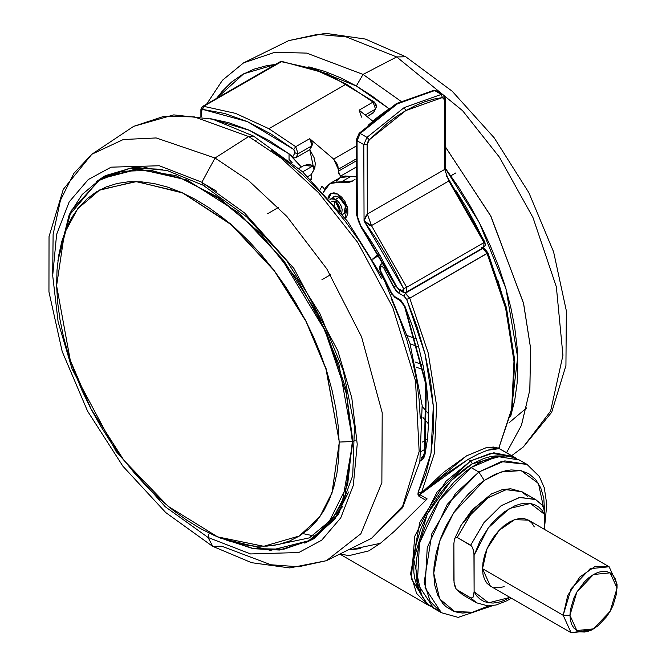 <?xml version="1.0" encoding="UTF-8"?>
<svg xmlns="http://www.w3.org/2000/svg" width="666" height="666" viewBox="0 0 666 666"><rect width="100%" height="100%" fill="white"/><g stroke="black" fill="none" stroke-linecap="round" stroke-linejoin="round"><path stroke-width="1" d="M56.627 285.697L70.238 360.189L90.959 408.857L123.993 460.356L168.165 506.293L217.632 536.904L263.778 546.311L299.658 535.88L319.83 516.758L332.001 492.723L339.327 442.099L332.001 493.131L319.514 517.332L298.826 536.388L319.514 517.332L332.001 493.131L339.327 442.099L325.999 369.122L306.044 321.428L274.192 270.696L231.327 224.75L182.742 192.998L136.605 181.568L99.883 189.852L77.78 208.683L64.444 233.3L56.627 285.697L57.026 269.93L58.783 255.061L61.88 241.242L66.284 228.605L71.953 217.266L78.838 207.351L86.871 198.934L95.979 192.116L106.061 186.946L117.025 183.475L128.771 181.751L141.184 181.785L154.137 183.566L167.524 187.088L181.194 192.308L195.021 199.184L208.883 207.65L222.635 217.615L236.155 228.996L249.3 241.675L261.954 255.528L273.984 270.429L285.289 286.23L295.746 302.772L305.269 319.913L313.753 337.479L321.12 355.294L327.297 373.193L332.234 391L335.872 408.558L338.186 425.674L339.144 442.199L338.744 457.975L336.996 472.843L333.899 486.663L329.487 499.3L323.818 510.631L316.933 520.554L308.899 528.971L299.8 535.789L289.718 540.958L278.746 544.422L266.999 546.153L254.587 546.12L241.633 544.338L228.255 540.817L214.585 535.597L200.749 528.721L186.888 520.254L173.135 510.289L159.624 498.909L146.47 486.23L133.824 472.377L121.786 457.475L110.481 441.675L100.025 425.133L90.509 407.992L82.026 390.426L74.659 372.61L68.473 354.712L63.536 336.904L59.898 319.347L57.584 302.231L56.627 285.697M99.051 190.301L135.556 181.443L181.701 192.349L230.528 223.801L273.734 269.755L305.902 320.687L326.057 368.639L339.327 442.099L326.057 368.639L305.902 320.687L273.734 269.755L230.528 223.801L181.701 192.349L135.556 181.443L99.051 190.301M484.299 480.469L501.19 471.969L521.053 470.587L538.453 483.458L544.655 512.637L543.756 498.085L540.692 487.787L535.655 479.562L528.837 473.709L520.487 470.462L510.947 469.946L505.835 470.72L495.179 474.3L484.299 480.469L478.812 472.003L484.299 480.469L453.671 512.753L439.652 541.217L433.708 573.168L439.635 598.917L454.703 611.596L472.552 612.229L488.653 605.885L477.863 610.764L472.594 612.221L462.579 613.086L457.933 612.479L453.588 611.197L445.97 606.626L442.765 603.388L437.728 595.154L434.673 584.865L433.708 572.902L434.024 566.441L436.255 552.855L440.509 538.836L443.356 531.826L446.645 524.916L454.412 511.63L463.519 499.492L468.464 494.005L478.904 484.44L484.299 480.469M492.865 605.602L491.25 605.777M544.721 525.882L546.786 504.512L544.28 487.778L539.269 476.456L526.981 464.393L501.232 461.621L478.812 472.003L504.836 460.905L526.981 464.393L519.247 459.931L497.102 456.435L471.07 467.54L478.812 472.003L471.07 467.54L482.942 460.814L494.563 456.909L505.486 455.969L510.547 456.626L519.264 459.94M430.852 606.435L427.897 604.953L411.322 578.721L414.768 536.33L437.071 492.074L470.712 460.872L468.115 459.373L444.272 475.208L419.796 494.638L427.147 498.884L394.305 531.36L380.727 543.065L368.872 550.84L348.751 555.685L341.383 554.154M487.321 450.299L499.358 448.659L498.759 448.243L511.671 408.949L514.01 361.305L505.652 308.366L487.112 253.513L482.892 248.426L405.519 293.098L403.837 296.012L398.801 293.107L395.804 290.559L383.791 267.973L382.101 266.433L381.052 266.816L380.694 264.635L381.052 266.816L380.236 268.198L379.878 266.017L380.086 270.687L380.494 270.529L391.808 293.265L391.317 293.273L395.038 297.56L394.538 296.478L399.2 299.167L399.692 300.249L399.2 299.167L400.899 300.399L404.936 306.194L404.42 306.11L404.936 306.194L412.329 326.04L418.406 345.862L423.11 365.492L426.398 384.748L428.238 403.446L428.621 421.42L427.53 438.511L424.991 454.57L424.342 453.113L424.991 454.57L424.242 456.959L423.077 458.941L419.946 461.322L424.991 454.57L426.398 384.748L404.936 306.194L399.2 299.167L394.538 296.478L391.808 293.265L380.494 270.529L380.236 268.198L381.052 266.816L382.55 266.625L384.232 263.711L381.851 263.478L384.265 263.728L382.55 266.625L383.791 267.973L385.972 266.825L383.791 267.973L393.431 286.913L395.82 285.897L393.431 286.913L398.801 293.107L400.075 290.493L398.801 293.107L403.837 296.012L405.519 293.098L409.74 298.185L428.28 353.038L436.638 405.977L434.299 453.613L421.387 492.915L419.655 494.738L468.115 459.373L470.712 460.872L445.854 481.385L419.73 522.502L410.606 573.942L416.625 593.448L427.897 604.953L340.559 554.537M281.909 61.414L203.646 106.285L235.597 113.378L268.864 128.746L346.237 84.074L312.97 68.706L281.019 61.613L279.945 61.83L281.019 61.613L312.97 68.706L346.237 84.074L268.864 128.746L295.687 146.711L309.648 138.653L333.641 159.099L338.336 169.214L356.443 158.758L338.336 169.214L338.336 171.254L356.452 160.789L338.336 171.254L338.003 166.608L337.038 163.869L333.641 159.099L356.402 145.954L333.641 159.099L309.648 138.653L295.687 146.711L298.143 153.729L312.104 145.671L309.648 138.653L311.671 141.142L312.471 144.122L309.74 149.667L312.104 145.671L298.143 153.729L295.687 146.711L268.864 128.746L235.597 113.378L203.646 106.285L281.885 61.414L327.397 73.768L374.234 101.915L373.06 102.04L359.099 110.106L361.555 117.124M421.67 595.554L413.761 559.432L427.272 514.144L450.89 480.894L472.394 463.786L470.712 460.872L472.394 463.786L483.874 458.458L489.485 456.843L494.921 455.952L502.272 455.935L472.394 463.786L466.625 467.44L455.303 476.573L444.638 487.828L439.685 494.122L430.76 507.725L426.881 514.91L420.471 529.695L416.059 544.555L413.802 558.924L413.802 572.252L414.652 578.363L418.007 589.177L421.67 595.554M421.495 451.332L425.108 449.25L421.495 451.332M396.228 297.444L395.038 297.56L399.692 300.249L404.42 306.119L425.716 384.049L424.35 453.105L423.093 456.218L421.353 457.85M314.843 167.865L312.471 166.217L302.689 171.861L312.471 166.217L304.146 165.393L298.851 168.44M331.31 193.173L328.879 198.435L330.527 193.923M328.088 197.536L330.794 193.44L337.887 194.122L347.227 206.635L345.13 218.123L346.337 217.091L347.835 213.744L347.819 209.191L345.038 201.631L341.758 197.228L337.887 194.122L334.032 192.799L330.769 193.448L329.512 194.505L328.088 197.536M332.659 197.852L333.941 196.562L338.911 197.044L342.84 200.666L344.797 204.037L346.004 209.266L344.822 213.12L342.174 214.335L343.931 213.869L345.454 205.844L338.911 197.044L334.99 196.17L332.659 197.852M339.269 197.253L335.572 199.384L341.75 213.803L342.174 209.449L341.167 206.069L339.31 202.855L336.888 200.291L334.257 198.776L331.835 198.543L329.945 199.65L330.819 198.918L335.572 199.384L339.269 197.253M369.289 139.76L405.827 110.573L404.137 107.667L366.983 137.346L369.289 139.76L387.221 123.352L396.478 116.483L405.827 110.573L415.168 105.686L424.442 101.865L433.549 99.142L442.407 97.536L443.956 98.077L444.397 98.876L444.763 169.38L448.792 180.977L371.42 225.649L367.391 214.052L444.763 169.38L448.792 180.977L371.42 225.649L364.052 220.97L367.391 214.052L371.42 225.649L406.66 287.304L484.032 242.632L448.792 180.977L444.763 169.38L367.391 214.052L367.174 144.605L367.749 142.083L369.289 139.76L366.983 137.346L363.811 144.605L367.174 144.605L369.289 139.76M334.382 201.207L334.715 205.195L334.382 201.207M331.776 201.748L335.572 201.715L339.993 211.597L339.926 207.584L338.186 204.146L334.657 201.29L332.958 201.124L331.776 201.748M356.335 86.014L388.611 108.416L372.161 96.054L356.335 86.014L363.02 74.384L356.335 86.014L340.509 77.78L324.833 71.412L308.808 66.841L356.335 86.014M444.763 167.516L479.32 222.652L505.969 288.794L517.649 357.309L510.656 416.458L514.701 400.283L517.032 383.524L517.807 365.701L517.032 346.978L514.701 327.53L510.855 307.559L505.519 287.254L498.742 266.8L490.592 246.403L481.152 226.249L470.512 206.552L458.774 187.487L445.462 168.448M445.396 146.828L490.992 216.45L523.643 303.688L530.594 348.493L529.82 390.001L521.428 425.399L506.51 452.805L521.47 425.283L529.853 389.718L530.552 348.018L523.493 303.022L490.534 215.568L444.697 145.971M400.807 101.165L363.02 74.384L400.807 101.165M340.018 207.942L339.036 210.414L340.018 207.942M511.738 455.594L523.301 447.003L550.632 411.13L562.912 355.311L556.335 286.896L532.991 217.516L499.392 157.201L462.612 110.739L396.72 56.985L363.02 74.384L396.72 56.985L462.612 110.739L499.392 157.201L532.991 217.516L556.335 286.896L562.912 355.311L550.632 411.13L523.301 447.003L551.664 412.254L565.933 365.576L566.333 310.897L553.579 251.89L528.896 192.69L494.214 137.745L452.172 91.259L405.744 56.785L396.72 56.985L405.752 56.793L365.259 39.069L325.391 33.3L288.669 40.609L317.507 34.416L346.129 36.871L396.72 56.985L346.129 36.871L317.507 34.416L288.669 40.609L243.614 62.879L274.892 52.298L306.71 53.08L363.02 74.384L306.71 53.08L274.892 52.298L243.614 62.879L222.477 80.27L206.626 104.154M303.022 533.666L313.236 535.772M256.402 140.992L255.503 140.493M52.672 274.101L53.08 234.465L60.456 200.333L73.868 173.385L91.808 154.262L133.625 126.382L173.759 114.877L212.695 119.256L253.388 136.055L248.676 136.505L281.285 158.242L318.539 192.607L357.617 242.349L392.665 307.176L415.484 380.894L419.172 451.456L402.672 506.135L371.495 538.386L402.672 506.135L419.172 451.456L415.484 380.894L392.665 307.176L357.617 242.349L318.539 192.607L281.285 158.242L248.676 136.505L215.018 158.033L248.501 180.494L286.838 216.458L326.765 268.831L361.563 336.788L382.192 412.654L381.851 482.642L360.88 533.682L326.44 560.664L298.568 566.808L270.92 564.793L221.761 546.195L212.745 546.403L208.042 537.479L212.745 546.403L251.557 562.695L289.718 567.973L326.44 560.664L360.88 533.682L381.851 482.642L382.192 412.654L361.563 336.788L326.765 268.831L286.838 216.458L248.501 180.494L215.018 158.033L201.873 182.259L244.63 212.987L293.848 268.39L337.862 350.716L351.781 397.902L357.226 444.214L353.305 485.339L340.767 517.873L321.711 540.201L298.784 552.564L250.558 553.987L208.042 537.479L250.558 553.987L298.784 552.564L321.711 540.201L340.767 517.873L353.305 485.339L357.226 444.214L351.781 397.902L337.862 350.716L293.848 268.39L244.63 212.987L201.873 182.259L203.13 185.215L201.873 182.259L159.357 165.751L111.13 167.174L88.203 179.537L69.147 201.865L56.618 234.399L52.689 275.524L58.133 321.836L72.053 369.022L116.067 451.348L165.285 506.751L208.042 537.479L209.199 533.108L208.042 537.479L165.285 506.751L116.067 451.348L72.053 369.022L58.133 321.836L52.689 275.524L56.618 234.399L69.147 201.865L88.203 179.537L111.13 167.174L159.357 165.751L201.873 182.259L215.018 158.033L156.219 137.954L123.302 139.494L91.808 154.262L123.302 139.494L156.219 137.954L215.018 158.033L248.676 136.505L194.314 116.9L163.761 116.375L133.625 126.382L163.761 116.375L194.314 116.9L248.676 136.505L253.388 136.055L302.555 171.745L347.411 221.112L384.224 279.936L409.881 343.19L422.152 405.536L419.855 461.829L402.705 507.55L371.495 538.386L326.44 560.664M512.92 404.645L514.027 403.638M526.706 407.825L509.074 422.702M314.66 538.245L338.561 514.202L352.747 475.599L354.454 426.207L343.248 370.596L320.03 313.836L286.855 261.022L246.67 216.833L203.13 185.215L205.985 184.932L216.7 191.309M313.653 538.827L304.787 543.148L313.653 538.827M104.82 175.974L97.994 180.553M96.154 181.776L104.321 176.257L96.154 181.776M273.493 545.429L309.365 537.845L334.166 517.332M348.659 492.032L335.298 518.306L312.745 538.802L334.149 519.846L348.659 492.032M57.967 260.531L71.212 210.623L100.832 178.821L135.315 169.122L175.716 175.558L218.615 197.577L260.389 233.325L297.494 279.77L326.79 332.975L345.796 388.453L352.905 441.491L355.269 440.126L352.905 441.491L342.266 502.455L328.463 524.85L309.682 540.567L331.768 520.72L345.088 495.279L352.905 441.491L352.281 441.516L347.694 484.573L327.239 525.457L308.658 540.675L283.907 549.175L253.621 548.634L219.53 537.67L253.621 548.634L283.907 549.175L308.658 540.675L327.239 525.457L347.694 484.573L352.281 441.516L339.327 442.099L352.905 441.491L338.927 364.369L317.674 314.011L283.758 260.581L238.278 212.554L187.029 179.945L138.786 169.039L100.832 178.821L82.143 194.43L69.455 214.285L58.267 258.3M220.538 538.136L270.463 550.349L309.682 540.567L312.745 538.802L342.932 506.327M58.267 258.35L68.948 215.726L98.426 180.761L121.903 171.337L150.891 170.354L183.908 179.312L218.54 198.293L251.989 225.791L281.776 259.049L324.95 330.428L346.32 393.489L352.281 441.516L346.32 393.489L324.95 330.428L281.776 259.049L251.989 225.791L218.54 198.293L183.908 179.312L150.891 170.354L121.903 171.337L98.426 180.761L68.948 215.726L58.267 258.35M534.257 526.881L531.776 522.943L528.429 520.163L514.643 519.613L499.1 530.361L487.021 548.784L482.484 568.664L563.22 615.276L567.757 595.396L579.836 576.972L595.387 566.225L609.165 566.774L617.049 584.199L609.165 566.774L590.134 568.664L571.103 588.752L563.22 615.276L569.946 615.276L576.848 592.066L593.498 574.492L610.148 572.843L617.049 588.086L617.049 584.199L616.591 593.656L613.078 605.486L610.148 611.296L606.584 616.741L598.093 625.699L593.498 628.87L588.902 631.002L584.49 632.009L580.419 631.843L576.848 630.519L573.917 628.096L571.744 624.65L570.404 620.321L569.946 615.276L570.404 609.715L573.917 597.877L576.848 592.066L584.49 581.759L588.902 577.663L593.498 574.492L598.093 572.36L602.514 571.353L606.584 571.52L610.148 572.843L613.078 575.274L615.251 578.712L616.591 583.041L617.049 588.086L610.148 611.296L593.498 628.87L576.848 630.519L569.946 615.276L563.22 615.276L571.103 632.7L590.134 630.819L593.498 628.87M591.874 629.745L571.103 632.7L563.22 615.276L482.484 568.664L490.367 586.088L487.021 583.308L484.532 579.37L483 574.425L482.484 568.664L483 562.304L484.532 555.586L487.021 548.784L490.367 542.141L494.447 535.922L499.1 530.361L504.145 525.682L509.398 522.052L514.652 519.613L519.696 518.473L524.35 518.656L528.429 520.163L609.165 566.774M463.653 595.354L456.235 589.235L454.012 582.592L453.887 543.647L454.462 539.16L455.444 537.562L457.251 537.462L471.728 546.153L473.501 550.149L474.075 555.302L488.345 527.797L509.398 508.458L530.444 503.496L544.721 514.51L544.147 509.365L542.34 505.327L543.739 508L544.721 514.51L544.721 529.57L544.721 514.51L542.091 510.372L538.794 507.109L534.881 504.803L530.444 503.496L525.574 503.205L520.371 503.954L514.943 505.71L503.854 512.121L493.215 521.894L488.345 527.797L480.003 541.05L474.075 555.302L474.075 591.741L473.951 552.797L472.519 547.419L470.712 545.229L483.999 522.552L501.59 505.469L520.046 497.311L535.764 499.683L541.358 504.445M534.956 499.242L519.247 497.46L501.023 505.86L483.757 522.86L470.712 545.229L457.251 537.462L470.304 515.093L487.57 498.093L505.794 489.693L521.503 491.475L527.897 496.678M511.313 598.185L507.201 600.657L496.17 604.986L487.953 605.877L476.298 602.688L470.712 597.926L471.728 598.176L473.093 597.127L474.075 591.741L488.611 602.805L510.023 597.435L503.854 600.541L498.418 602.297L493.215 603.046L488.345 602.755L483.916 601.448L480.003 599.142L476.698 595.879L474.075 591.741L473.501 596.228L472.519 597.827L470.712 597.926L477.106 603.13M494.447 587.595L499.1 587.778L504.145 586.638M454.545 538.936L460.897 525.599L472.003 509.965L491.416 493.939L502.439 489.618L510.656 488.727L522.311 491.916L506.593 489.543L488.128 497.702L470.537 514.785L457.251 537.462L455.444 537.562L454.462 539.16L453.887 543.647L453.887 580.086L454.462 585.231L456.235 589.235L470.712 597.926L457.251 590.151L462.845 594.913L456.277 589.285M162.354 169.339L131.011 167.999L103.888 177.056L130.061 168.132L162.354 169.339M306.768 542.157L314.144 538.536M131.635 181.602L132.143 181.485M271.345 150.166L287.063 161.555L302.506 174.559L317.532 189.052L331.993 204.887L345.746 221.911L358.666 239.968L370.621 258.883L381.493 278.471M391.192 298.535L399.608 318.897L406.676 339.36L412.312 359.715L416.475 379.77L419.122 399.342L420.221 418.231M340.126 211.164L339.435 210.914L340.126 211.164M216.55 98.435L243.798 73.784L275.508 64.394L266.625 65.651L253.896 69.197L242.158 74.709L231.51 82.126L222.069 91.367L216.55 98.435M292.207 162.779L289.052 159.449L292.207 162.779M301.39 166.983L289.052 153.963L301.39 166.983M443.065 94.73L441.342 94.406L442.407 97.536L444.547 99.933L445.246 98.959L444.547 99.933L444.763 169.38L445.471 170.413L445.246 98.959L445.013 97.303L443.048 94.714L445.246 98.959M404.137 107.667L405.827 110.573L442.407 97.536L441.342 94.406L404.137 107.667L441.342 94.406L443.048 94.714L436.322 90.859L434.615 90.551L441.342 94.406L434.615 90.551L397.411 103.804L360.248 133.483L366.983 137.346L404.137 107.667M367.174 144.605L363.811 144.605L364.052 220.97L366.034 215.826L367.391 214.052L367.174 144.605M455.852 190.493L466.183 207.226L475.707 224.434L484.357 242.016L484.831 241.991L484.032 242.632L483.691 247.469L484.032 242.632L406.66 287.304L406.318 292.141L406.66 287.304L371.42 225.649L369.272 225.116L364.052 220.97L403.621 288.628L406.66 287.304L403.621 288.628L402.264 290.934L402.764 292.033L402.264 290.934L398.934 289.027L399.434 290.118L398.934 289.027L403.138 291.15L403.762 290.734L403.837 289.227L394.963 271.054L385.439 253.838L375.116 237.104L364.052 220.97L363.811 144.605L366.983 137.346L360.248 133.483L357.084 140.751L363.811 144.605L357.084 140.751L357.317 216.109L356.618 215.143L357.317 216.109L358.266 221.104L360.872 226.057L357.317 216.109L357.084 140.751L360.248 133.483L397.411 103.804L434.615 90.551L436.338 90.876M403.954 291.908L402.764 292.033L404.77 292.565L406.31 292.149M406.318 292.141L483.691 247.469L481.327 247.236M446.27 175.916L447.602 177.547M447.843 177.88L449.017 180.17L448.792 180.977L484.032 242.632L484.831 241.991L485.314 245.063L483.699 247.461M445.412 171.304L445.163 172.777M361.097 226.365L360.622 226.473L360.872 226.057L370.671 240.376L379.861 255.186L396.778 286.896L398.934 289.027L395.779 285.989L396.245 285.939L360.872 226.057L360.622 226.473L356.618 215.143L356.385 139.785L357.084 140.751L356.385 139.785L357.659 136.297M400.624 290.001L399.434 290.118L395.779 285.989L360.622 226.473M484.673 243.19L484.573 242.615M433.699 90.36L434.615 90.551L433.699 90.36M358.333 135.056L359.165 133.283L360.248 133.483L359.165 133.283L396.27 103.663L433.716 90.36L436.322 90.859M345.046 218.015L345.554 217.832M336.139 181.26L340.093 177.697L345.146 176.015L356.501 176.906L351.007 176.307L340.909 182.134L345.005 182.742L348.801 182.434L352.197 181.219L355.103 179.129L352.647 180.969L332.409 182.434L327.872 185.081L326.04 187.088L323.385 192.366L330.045 183.5L340.909 182.134L351.007 176.307L340.135 177.672L330.045 183.5M395.729 104.787L386.388 110.698L377.123 117.574L368.032 125.35M378.579 253.888L372.694 258.957L378.579 253.888M307.775 176.573L311.53 174.409L307.775 176.573M387.937 287.371L388.286 286.788L387.937 287.371M391.5 293.656L391.175 294.205L391.5 293.656M407.525 335.689L415.884 338.811L407.525 335.689M418.14 346.795L410.065 343.781L418.14 346.795M422.227 406.385L427.938 413.045L422.227 406.385M427.847 423.16L422.877 417.374L427.847 423.16M383.266 278.063L383.641 277.431L383.266 278.063M381.934 274.159L381.551 274.808L381.934 274.159M340.484 176.115L338.336 171.254L338.927 173.784L341.383 177.039L340.484 176.115L356.468 166.883L340.484 176.115M322.036 186.23L324.658 189.286L322.036 186.23L320.329 189.111L322.036 186.23M304.42 165.243L312.471 166.217M311.546 174.001L311.272 179.937L311.546 174.001L314.81 167.965L315.251 163.228L314.086 157.717L309.74 149.667L295.779 157.725L298.143 153.729L294.963 152.955L298.143 153.729L295.779 157.725L309.74 149.667L314.011 169.847L311.546 174.001M422.402 364.71L414.976 361.929L422.402 364.71M423.41 369.821L416.175 367.116L423.41 369.821M422.435 442.049L426.573 439.66L422.435 442.049M516.292 458.441L513.528 456.626L490.892 453.213L470.712 460.872L493.881 452.813L513.528 456.626L516.333 458.466M499.383 448.693L506.726 452.93L498.759 448.243L486.222 447.735L466.508 455.885L421.387 492.915L443.831 472.169L466.516 455.885L486.097 447.76L493.498 447.028L498.759 448.243L512.345 408.116L514.718 360.414L506.385 307.55L487.895 252.822L409.74 298.185L487.112 253.513L505.652 308.366L514.01 361.305L511.671 408.949L498.759 448.243M487.895 252.822L484.59 248.634L484.082 248.31L484.573 249.4L487.895 252.83L487.112 253.513L482.892 248.426L484.082 248.31L482.459 248.177L482.892 248.426L405.519 293.098L404.595 292.565L409.74 298.185L406.651 299.4L409.74 298.185L428.28 353.038L436.638 405.977L434.299 453.613L421.387 492.915L418.181 492.191L419.222 496.436L419.655 494.721L421.387 492.915M373.385 258.658L372.952 259.39L373.385 258.658M375.516 109.066L373.06 102.04L346.237 84.074L373.06 102.04L375.516 109.066L365.284 114.968L375.516 109.066L373.151 113.062L375.516 109.066M202.556 106.51L279.945 61.83M359.856 110.789L372.319 120.829L359.099 110.106L373.06 102.04L374.242 101.923M311.363 178.055L310.622 179.304L311.363 178.055M373.693 112.546L367.174 116.508L373.834 112.246M424.342 453.113L425.033 452.231M395.038 297.56L391.317 293.281L380.086 270.687L379.412 267.341L380.419 265.476M381.235 264.102L379.878 266.017M403.837 296.012L406.651 299.4L425 353.713L433.283 406.118L430.96 453.28L418.181 492.191L425.84 473.934L430.96 453.28L433.449 430.552L433.283 406.118L430.452 380.369L425 353.713L417.024 326.573L406.651 299.4L403.837 296.012M409.815 516.15L427.147 498.884L419.796 494.638L419.222 496.436L425.774 500.216L418.731 496.053L417.882 494.247L418.181 492.191M360.781 548.626L350.749 549.641L380.461 543.265M380.727 543.065L368.872 550.84M513.528 456.626L506.776 452.955M495.537 448.451L487.537 450.224L478.604 453.837L468.115 459.373M508.499 453.721L499.533 448.784M200.891 116.617L200.891 109.649L201.59 110.623L201.59 116.75L201.59 110.623L200.891 109.649L201.59 108.675M201.59 110.623L203.646 106.285L202.614 109.424L247.411 121.603L293.731 149.45L295.687 146.711L293.731 149.45L294.963 152.955L292.607 156.935L294.414 157.934L295.779 157.725L294.164 157.875L292.607 156.935L295.105 152.606L294.747 150.691L293.731 149.45L270.604 133.675L247.411 121.603L224.6 113.47L202.614 109.424L201.59 110.623M289.519 154.137L292.607 156.935L289.519 154.137L249.534 130.369L210.656 118.723L228.813 122.677L248.859 130.07L269.206 140.609L289.519 154.137M289.052 153.788L289.052 160.215L289.052 153.788M505.744 307.093L497.768 279.961M375.84 105.994L374.85 103.18M437.57 610.148L429.254 605.169L425.765 601.631L422.752 597.452L418.315 587.295L416.933 581.426L415.875 568.381L416.225 561.33L418.656 546.511L423.301 531.218L426.407 523.576L434.024 508.666L438.461 501.54L443.273 494.73L453.796 482.309L465.184 471.878L471.07 467.54L439.518 499.975L419.513 543.081L417.316 583.374L433.616 608.258L441.35 612.72L425.05 587.845L427.256 547.552L447.252 504.437L478.812 472.003L455.469 493.556L431.859 533.541L424.15 582.509L430.169 601.373L441.35 612.72L458.233 617.34L492.907 605.594M489.21 496.803L478.238 504.97L473.035 510.239L463.727 522.577M427.897 604.953L430.885 606.468M345.221 212.579L342.174 214.335M105.336 175.674L133.958 167.241L167.058 170.454L203.138 185.215M217.507 536.846L253.155 548.734L279.504 549.999L309.682 540.567M571.103 632.7L490.367 586.088M542.34 505.327L535.764 499.683L522.311 491.916M462.845 594.913L476.298 602.688M100.832 178.821L103.888 177.056L147.119 167.158M91.808 154.262L63.253 189.385L49.051 236.613L48.951 291.908L62.213 351.515L87.571 411.147L122.985 466.258L165.734 512.545L212.762 546.411M321.936 279.687L330.478 274.758M267.624 213.711L278.388 207.501M450.815 175.816L455.735 172.977M402.764 292.033L399.434 290.118M447.86 177.905L484.831 241.991M335.706 196.095L330.819 198.918M356.385 139.785L359.165 133.283M379.37 255.203L372.735 259.032M304.146 165.393L308.466 164.419L311.755 165.176L315.051 167M383.566 262.487L380.694 264.635M499.492 448.751L499.342 447.652M484.082 248.31L483.158 247.777M373.709 112.512L376.581 106.568L375.907 103.946L374.234 101.915M279.961 61.821L281.868 61.414M200.891 109.649L201.423 107.626L202.572 106.502"/></g></svg>
